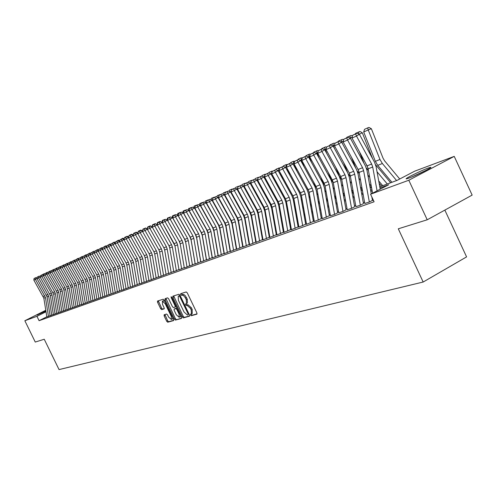 <?xml version="1.0" encoding="UTF-8"?>
<svg xmlns="http://www.w3.org/2000/svg" width="497" height="497" viewBox="0 0 497 497"><rect width="100%" height="100%" fill="white"/><g stroke="black" fill="none" stroke-linecap="round" stroke-linejoin="round"><path stroke-width="0.75" d="M191.326 313.936L190.444 314.197L190.469 315.061L191.208 315.732L196.874 314.166L196.88 312.905L187.282 292.888L186.22 291.944L180.647 293.708L180.653 294.597L181.386 295.255L183.25 295.293L185.269 297.647L186.269 299.703L186.555 304.313L187.288 304.972L188.015 304.76L187.021 305.282L190.401 308.32L191.196 309.979L191.457 314.533L192.196 315.204L197.092 313.849M181.492 293.441L182.38 294.733L183.095 294.51L182.101 295.025M186.549 303.599L185.536 303.965L185.561 304.835L186.3 305.493L187.021 305.282M45.904 311.054L37.033 315.079L45.817 310.526M427.942 168.141L430.539 167.334C433.887 166.7 416.356 175.441 408.963 178.088L406.49 178.839C403.34 179.386 420.45 170.856 427.942 168.141M164.128 314.75L164.147 315.949L166.719 321.292L167.713 322.211L173.577 320.59L173.528 319.397L164.265 300.132L163.258 299.219L157.493 301.045L157.555 302.244L160.661 308.705L161.655 309.619L164.147 308.867L164.091 307.668L162.538 304.45L162.389 301.219L165.159 303.642L171.248 316.309L171.39 319.496L168.601 317.061L167.595 314.961L166.588 314.036L164.128 314.75M379.789 186.797L397.072 180.386L414.765 171.142L454.227 156.381L472.15 195.097L427.221 219.786L398.296 228.806L423.164 282.029L59.044 369.588L44.245 339.246L35.256 342.054L24.85 320.739L45.774 310.271M427.221 219.786L408.801 180.243L370.563 194.234L388.71 184.754L380.006 187.972M46.824 316.794L39.083 320.689L374.098 201.788L370.563 194.234M39.083 320.689L36.952 316.309L24.85 320.739M182.287 316.962L183.318 317.906L189.456 316.21L189.456 314.968L179.964 295.193L178.92 294.255L172.85 296.181L172.9 297.417L182.287 316.962L183.263 316.44L184.3 317.384L189.668 315.899M181.393 318.44L175.416 320.087L174.404 319.155L165.128 299.865L165.072 298.647L167.607 297.84L168.626 298.759L172.409 306.637L173.428 307.562L175.155 307.047L175.106 305.829L171.154 297.591L171.117 296.728L171.856 297.368L181.386 317.21L181.486 318.391M373.477 200.459L373.141 200.633L373.495 200.508M364.792 203.49L369.488 201.937L372.47 200.372L371.849 196.986M355.914 206.659L360.499 205.143L363.462 203.59M347.229 209.765L351.708 208.28L354.653 206.74M338.737 212.797L343.11 211.349L346.036 209.815M330.424 215.76L334.705 214.35L337.606 212.828M322.292 218.668L329.356 215.779M314.328 221.507L321.286 218.661M306.537 224.29L313.377 221.488M298.902 227.017L305.643 224.253M291.428 229.682L298.063 226.961M284.104 232.298L290.639 229.614M276.928 234.864L283.365 232.217M269.89 237.373L276.233 234.764M262.994 239.834L269.244 237.262M256.235 242.25L262.391 239.709M249.606 244.617L255.675 242.114M243.101 246.941L249.084 244.468M236.721 249.214L242.623 246.779M230.459 251.451L236.28 249.047M224.315 253.644L230.055 251.271M218.282 255.8L223.948 253.451M212.362 257.912L217.947 255.595M206.547 259.987L212.064 257.701M200.838 262.025L206.28 259.763M195.234 264.025L200.602 261.795M189.724 265.994L195.023 263.789M184.312 267.926L187.04 267.032L182.884 242.722L182.082 240.455L170.185 219.208L167.564 220.382L179.417 241.53L182.082 240.455M178.988 269.828L184.157 267.672M173.764 271.691L178.864 269.567M168.626 273.524L173.664 271.424M163.569 275.332L168.551 273.251M158.605 277.102L161.096 276.289L157.17 252.979L156.4 250.805L144.962 230.471L142.558 231.546L153.952 251.793L156.4 250.805M153.716 278.848L158.555 276.823M148.914 280.563L151.318 279.774L147.479 256.843L146.721 254.706L135.457 234.714L133.128 235.758L144.354 255.663L146.721 254.706M144.186 282.246L146.553 281.476L142.751 258.726L141.999 256.607L130.823 236.783L128.53 237.808L139.669 257.545L141.999 256.607M139.539 283.911L141.862 283.147L138.098 260.583L137.358 258.477L126.263 238.821L124.008 239.827L135.066 259.403L137.358 258.477M134.96 285.545L139.495 283.65M130.463 287.148L132.705 286.415L129.021 264.205L128.288 262.136L117.36 242.797L115.18 243.772L126.07 263.031L128.288 262.136M126.027 288.732L130.419 286.899M121.666 290.285L123.84 289.577L120.231 267.709L119.51 265.671L108.737 246.642L106.625 247.587L117.36 266.541L119.51 265.671M117.373 291.82L121.628 290.049M113.148 293.329L117.335 291.584M108.986 294.814L113.111 293.1M104.886 296.28L108.949 294.591M100.848 297.722L104.848 296.057M96.872 299.138L100.81 297.498M92.951 300.536L96.834 298.921M89.093 301.915L92.914 300.325M85.291 303.276L89.056 301.704M81.539 304.611L83.39 304.009L80.116 283.712L79.445 281.824L69.4 264.205L67.586 265.019L77.594 282.569L79.445 281.824M77.849 305.928L81.508 304.406M74.208 307.233L77.812 305.73M70.617 308.513L74.171 307.034M67.076 309.774L70.586 308.32M63.591 311.023L67.045 309.581M60.149 312.246L63.56 310.83M56.757 313.458L60.118 312.06M53.409 314.651L56.726 313.278M50.11 315.831L53.378 314.471M372.874 199.179L372.29 199.39M364.549 202.167L363.288 202.621M355.672 205.354L354.485 205.777M346.993 208.467L345.881 208.864M338.5 211.511L337.457 211.884M330.194 214.493L329.219 214.841M322.062 217.406L321.149 217.736M314.104 220.264L313.259 220.569M306.314 223.054L305.525 223.339M298.685 225.793L297.952 226.054M291.211 228.471L290.534 228.719M283.893 231.099L283.265 231.322M276.717 233.671L276.146 233.882M269.685 236.193L269.163 236.386M262.789 238.666L262.317 238.84M256.03 241.095L255.601 241.25M249.401 243.468L249.016 243.611M242.903 245.804L242.561 245.928M189.543 265.746L187.04 267.032M163.525 275.046L161.096 276.289M153.672 278.575L151.318 279.774M148.87 280.296L146.553 281.476M144.142 281.985L141.862 283.147M134.923 285.29L132.705 286.415M125.99 288.49L123.84 289.577M85.254 303.064L83.39 304.009M50.079 315.657L46.855 316.993M423.164 282.029L466.59 256.893L444.846 210.094M454.227 156.381L408.801 180.243M241.213 238.2L241.561 238.069M247.661 235.808L248.046 235.665M254.228 233.373L254.657 233.211M260.919 230.888L261.397 230.714M267.753 228.353L268.274 228.16M274.717 225.768L275.288 225.557M281.818 223.134L282.445 222.904M289.068 220.444L289.745 220.196M296.467 217.705L297.2 217.431M304.021 214.903L304.81 214.611M311.731 212.039L312.582 211.728M319.608 209.119L320.515 208.783M327.653 206.137L328.629 205.777M335.873 203.087L336.91 202.701M344.272 199.974L345.378 199.558M352.851 196.787L354.038 196.346M361.63 193.532L362.891 193.066M370.607 190.202L371.949 189.705M46.016 311.768L36.952 316.309M372.16 190.867L370.818 191.364M363.102 194.215L361.841 194.681M354.243 197.483L353.063 197.924M345.583 200.682L344.471 201.092M337.115 203.813L336.071 204.199M328.821 206.876L327.852 207.237M320.714 209.871L319.801 210.206M312.775 212.803L311.923 213.12M305.003 215.673L304.214 215.965M297.386 218.487L296.653 218.755M289.931 221.24L289.254 221.488M282.625 223.942L282.004 224.172M275.468 226.582L274.897 226.794M268.448 229.173L267.926 229.372M261.571 231.714L261.099 231.894M254.831 234.205L254.402 234.367M248.214 236.653L247.829 236.796M241.728 239.045L241.387 239.175M192.184 313.458L192.19 309.451L191.196 309.979M188.015 304.76L191.395 307.792L192.19 309.451M187.388 303.17L187.263 299.175L186.269 299.703M183.095 294.51L183.989 294.628L185.306 295.715L187.263 299.175M173.677 295.92L183.263 316.44M188.146 314.837L188.139 313.967L179.821 296.628L179.088 295.976L178.237 296.249L178.38 300.225L184.039 312.023L187.388 315.048L188.146 314.837M180.088 295.454L179.088 295.976M179.094 295.814L180.082 295.454M181.598 318.13L175.416 320.087M165.892 298.38L175.373 318.639L176.385 319.571M175.199 307.022L176.224 306.456M176.329 314.8L179.175 317.266L179.044 314.029L176.876 309.513L175.851 308.575L174.118 309.091L174.167 310.302L176.329 314.8M179.175 317.266L180.15 316.751L180.604 315.583M176.994 308.065L175.851 308.575M175.056 308.6L176.826 308.059M171.39 319.496L172.36 318.987L172.794 317.881M164.805 301.263L163.364 300.716L162.389 301.219M158.313 300.784L161.624 308.202L162.618 309.109L164.296 308.606M164.898 314.526L167.675 320.782L168.676 321.702L173.739 320.304M399.737 178.995L384.659 160.916L383.069 158.239L371.358 128.729L368.24 129.934L379.969 159.481L382.355 163.507L396.6 180.56M363.705 131.966L364.531 129.319L367.705 127.891L368.24 129.934L363.705 131.966L375.372 161.345L377.739 165.346L391.922 182.293M367.705 127.891L368.954 127.412L371.358 128.729M372.582 193.178L368.128 168.837L367.084 165.88L352 138.042L356.492 136.035L355.666 133.923L356.827 133.221L352.522 135.339L355.666 133.923M377.074 190.836L372.707 167.011L371.657 164.041L356.492 136.035L359.393 134.277L374.533 162.246L376.105 166.7L380.23 189.183M359.393 134.277L356.827 133.221M352.522 135.339L352 138.042M426.134 170.303L411.454 177.112M412.901 176.516L424.736 171.024M390.673 182.759L375.614 164.768M372.601 158.68L362.319 132.774L359.331 134.252M377.03 171.751L387.3 184.008M378.714 180.92L382.727 185.704M365.537 163.022L367.935 167.998M355.442 133.842L355.597 133.345L359.94 131.469L362.319 132.774M358.704 131.947L358.946 134.091M381.553 186.139L379.143 183.269M368.439 170.514L366.364 168.036M364.115 163.519L359.48 151.84M352.156 137.24L350.397 137.917L350.839 139.03M367.836 175.043L369.662 177.218M369.47 183.977L371.296 186.145M357.157 167.769L358.803 171.136M346.707 137.775L346.863 137.278L351.124 135.439L352.367 136.122M349.894 135.911L350.397 137.917L349.994 138.098M371.694 188.332L369.867 186.164M359.356 173.67L357.275 171.154M355.802 168.216L351.447 157.245M343.315 141.185L341.774 141.775L342.657 144.006M358.853 178.268L360.567 180.305M360.437 186.971L362.151 189.009M348.962 172.409L349.764 174.006M338.165 141.614L338.32 141.123L342.508 139.315L343.557 139.899M341.29 139.787L341.774 141.775L341.24 142.018M362.524 191.041L360.81 189.009M350.484 176.77L348.26 173.956M347.67 172.794L343.57 162.482M334.674 145.037L333.338 145.553L334.643 148.839M350.068 181.43L351.677 183.337M351.609 189.916L353.218 191.817M329.815 145.373L329.958 144.888L334.077 143.111L334.947 143.596M332.866 143.583L333.338 145.553L332.679 145.845M364.81 203.602L359.132 172.428L358.101 169.502L343.16 141.987L347.552 140.024L346.744 137.936L347.9 137.24L343.669 139.315L346.744 137.936M369.327 201.993L363.605 170.645L362.568 167.706L347.552 140.024L350.435 138.284L365.419 165.923L366.972 170.328L371.278 193.861M350.435 138.284L347.9 137.24M343.669 139.315L343.16 141.987M355.933 206.771L350.329 175.938L349.31 173.049L334.518 145.845L338.817 143.925L338.028 141.856L339.171 141.16L335.021 143.204L338.028 141.856M360.35 205.199L354.703 174.192L353.678 171.285L338.817 143.925L341.681 142.198L356.517 169.52L358.051 173.875L363.469 203.602M341.681 142.198L339.171 141.16M335.021 143.204L334.518 145.845M347.248 209.871L341.725 179.367L340.718 176.51L326.069 149.616L330.275 147.739L329.499 145.689L330.635 145L326.56 147.006L329.499 145.689M351.565 208.33L346.005 177.659L344.993 174.789L330.275 147.739L333.114 146.025L347.807 173.037L349.323 177.342L354.665 206.777M333.114 146.025L330.635 145M326.56 147.006L326.069 149.616M338.755 212.902L333.307 182.728L332.313 179.902L317.807 153.306L321.919 151.473L321.161 149.435L322.292 148.758L318.285 150.728L321.161 149.435M342.98 211.393L337.494 181.057L336.488 178.212L321.919 151.473L324.74 149.771L339.283 176.478L340.787 180.734L346.061 209.877M324.74 149.771L322.292 148.758M318.285 150.728L317.807 153.306M353.56 193.706L351.951 191.805M341.806 179.815L339.196 175.988L335.842 167.557M326.225 148.808L325.081 149.249L326.79 153.536M341.476 184.53L342.98 186.307M342.973 192.805L344.477 194.582M321.64 149.05L321.783 148.572L325.827 146.826L326.523 147.211M324.628 147.292L325.081 149.249L324.311 149.591M330.443 215.866L325.069 186.008L324.087 183.213L309.724 156.915L313.744 155.12L313.004 153.101L314.129 152.43L310.19 154.368L313.004 153.101M334.574 214.393L329.169 184.375L328.175 181.567L313.744 155.12L316.546 153.436L330.952 179.846L332.437 184.058L337.643 212.909M316.546 153.436L314.129 152.43M310.19 154.368L309.724 156.915M344.794 196.327L343.29 194.551M333.319 182.803L330.983 179.311L328.262 172.484M317.962 152.492L317.005 152.865L319.093 158.102M333.071 187.568L334.481 189.227M334.524 195.638L335.935 197.297M313.638 152.647L313.781 152.175L316.564 150.926L317.757 150.461L318.285 150.753M316.564 150.926L317.005 152.865L316.123 153.256M322.311 218.767L317.011 189.227L316.036 186.462L301.809 160.45L305.742 158.692L305.021 156.692L306.133 156.021L302.269 157.928L305.021 156.692M326.355 217.326L321.019 187.624L320.037 184.847L305.742 158.692L308.525 157.015L322.795 183.138L324.268 187.307L329.405 215.878M308.525 157.015L306.133 156.021M302.269 157.928L301.809 160.45M336.227 198.912L334.816 197.253M325.013 185.729L322.944 182.561L320.832 177.255M309.873 156.101L309.097 156.4L311.544 162.544M324.852 190.55L326.169 192.097M326.262 198.421L327.585 199.968M305.804 156.17L305.947 155.704L308.668 154.48L309.855 154.02L310.333 154.287M308.668 154.48L309.097 156.4L308.109 156.841M314.346 221.612L309.122 192.37L308.152 189.637L294.062 163.904L297.914 162.19L297.212 160.202L298.318 159.543L294.516 161.419L297.212 160.202M318.31 220.196L313.048 190.805L312.073 188.059L297.914 162.19L300.679 160.525L314.812 186.363L316.266 190.488L321.342 218.786M300.679 160.525L298.318 159.543M294.516 161.419L294.062 163.904M327.852 201.459L326.535 199.912M316.869 188.58L315.073 185.748L313.532 181.89M301.959 159.63L301.356 159.866L304.145 166.868M316.8 193.476L318.03 194.911M318.179 201.161L319.409 202.596M298.132 159.624L298.275 159.158L300.94 157.959L302.567 157.754M300.94 157.959L301.356 159.866L300.263 160.351M306.556 224.389L301.393 195.451L300.443 192.743L286.483 167.29L290.254 165.607L289.565 163.643L290.658 162.985L286.924 164.83L289.565 163.643M310.432 223.01L305.239 193.923L304.276 191.196L290.254 165.607L292.994 163.96L306.997 189.519L308.438 193.6L313.445 221.631M292.994 163.96L290.658 162.985M286.924 164.83L286.483 167.29M319.652 203.963L318.428 202.528M308.873 191.351L306.376 186.387M294.212 163.091L293.777 163.258L296.889 171.074M308.929 196.34L310.072 197.676M310.271 203.845L311.408 205.18M290.621 163.004L290.764 162.544L293.373 161.37L294.963 161.152M293.373 161.37L293.777 163.258L292.59 163.793M298.921 227.117L293.833 198.471L292.882 195.793L279.053 170.608L282.75 168.961L282.072 167.011L283.166 166.358L279.488 168.172L282.072 167.011M302.716 225.762L297.591 196.967L296.641 194.277L282.75 168.961L285.471 167.321L299.343 192.612L300.766 196.644L305.717 224.414M285.471 167.321L283.166 166.358M279.488 168.172L279.053 170.608M311.631 206.429L310.488 205.093M301.014 194.016L299.349 190.755M286.626 166.47L286.527 167.029M287.042 168.321L289.776 175.168M301.213 199.154L302.275 200.39M311.594 211.256L312.135 211.89M302.524 206.485L303.58 207.721M283.24 166.389L283.402 165.861L285.961 164.706L287.514 164.476M285.961 164.706L286.353 166.582L285.067 167.154M291.441 229.782L286.421 201.428L285.483 198.775L271.778 173.857L275.4 172.242L274.735 170.309L275.823 169.657L272.207 171.446L274.735 170.309M295.162 228.452L290.105 199.956L289.167 197.29L275.4 172.242L278.103 170.614L291.851 195.638L293.261 199.632L298.144 227.141M278.103 170.614L275.823 169.657M272.207 171.446L271.778 173.857M303.785 208.858L302.723 207.622M293.199 196.421L292.453 195.004M280.258 172.801L282.799 179.156M293.665 201.919L294.646 203.062M303.81 213.722L304.63 214.673M294.938 209.075L295.92 210.219M276.003 169.738L276.189 169.104L280.215 167.737M278.699 167.98L279.078 169.837L277.705 170.452M284.116 232.397L279.159 204.323L278.233 201.695L264.652 177.038L268.2 175.453L267.554 173.54L268.628 172.894L265.075 174.652L267.554 173.54M287.763 231.093L282.774 202.882L281.842 200.241L268.2 175.453L270.89 173.844L284.508 198.601L285.899 202.559L290.726 229.807M270.89 173.844L268.628 172.894M265.075 174.652L264.652 177.038M296.1 211.25L295.119 210.107M273.598 177.162L275.947 183.045M286.266 204.627L287.173 205.683M296.193 216.145L297.175 217.288M287.508 211.623L288.415 212.673M268.908 173.012L269.125 172.291L273.07 170.931M271.927 173.037L270.492 173.677M271.579 171.185L271.934 172.975M276.941 234.957L272.045 207.162L271.126 204.559L257.67 180.156L261.142 178.603L260.515 176.702L261.577 176.068L258.08 177.796L260.515 176.702M280.513 233.683L275.587 205.746L274.661 203.136L261.142 178.603L263.814 177.007L277.307 201.509L278.693 205.423L283.458 232.422M263.814 177.007L261.577 176.068M258.08 177.796L257.67 180.156M269.908 237.467L265.069 209.939L264.162 207.367L250.83 183.207L254.234 181.691L253.613 179.808L254.675 179.175L251.233 180.877L253.613 179.808M273.406 236.218L268.542 208.56L267.628 205.969L254.234 181.691L256.887 180.1L270.256 204.36L271.623 208.231L276.338 234.988M256.887 180.1L254.675 179.175M251.233 180.877L250.83 183.207M263.012 239.927L258.235 212.666L257.334 210.119L244.12 186.207L247.456 184.716L246.847 182.846L247.904 182.219L244.512 183.896L246.847 182.846M266.442 238.703L261.639 211.312L260.732 208.752L247.456 184.716L250.09 183.138L263.348 207.15L264.702 210.989L269.355 237.498M250.09 183.138L247.904 182.219M244.512 183.896L244.12 186.207M288.577 213.604L287.67 212.554M267.057 181.399L269.225 186.835M279.022 207.292L279.854 208.255M288.732 218.537L289.639 219.581M280.227 214.126L281.06 215.089M261.956 176.224L262.199 175.41L266.063 174.062M264.795 176.224L263.422 176.839M264.603 174.323L264.882 175.745M281.209 215.922L280.376 214.959M260.633 185.524L262.633 190.531M271.921 209.902L272.685 210.784M281.42 220.879L282.253 221.848M273.095 216.586L273.859 217.469M255.141 179.367L255.408 178.466L259.198 177.137M257.813 179.355L256.495 179.939M257.769 177.404L257.968 178.454M273.99 218.208L273.226 217.326M254.321 189.543L256.16 194.134M264.963 212.468L265.659 213.275M274.263 223.19L275.027 224.072M266.106 219.003L266.808 219.811M248.457 182.455L248.748 181.467L252.482 180.156M250.966 182.418L249.705 182.977M251.066 180.423L251.19 181.107M256.247 242.337L251.532 215.344L250.643 212.815L237.541 189.14L240.815 187.68L240.219 185.828L241.262 185.207L237.926 186.86L240.219 185.828M259.614 241.138L254.868 214.008L253.973 211.473L240.815 187.68L243.431 186.12L256.57 209.889L257.906 213.685L262.509 239.958M243.431 186.12L241.262 185.207M237.926 186.86L237.541 189.14M266.92 220.457L266.224 219.655M248.121 193.451L249.805 197.651M258.136 214.99L258.769 215.717M267.243 225.464L267.939 226.265M259.254 221.382L259.888 222.109M241.902 185.474L242.219 184.406L245.897 183.12M244.251 185.418L243.052 185.959M244.487 183.387L244.574 183.859M249.618 244.704L244.959 217.966L244.077 215.462L231.093 192.022L234.298 190.587L233.714 188.754L234.758 188.133L231.472 189.761L233.714 188.754M252.917 243.524L248.233 216.661L247.344 214.145L234.298 190.587L236.895 189.04L249.923 212.573L251.252 216.332L255.8 242.374M236.895 189.04L234.758 188.133M231.472 189.761L231.093 192.022M259.987 222.675L259.353 221.948M242.033 197.259L243.561 201.08M251.445 217.462L252.016 218.121M260.366 227.701L261 228.427M252.538 223.718L253.11 224.377M235.472 188.438L235.808 187.294L239.436 186.027M237.672 188.363L236.522 188.879M238.038 186.288L238.119 186.742M243.114 247.021L238.51 220.538L237.634 218.059L224.762 194.849L227.912 193.439L227.34 191.618L228.371 191.003L225.135 192.612L227.34 191.618M246.35 245.872L241.722 219.258L240.84 216.767L227.912 193.439L230.49 191.904L243.4 215.207L244.717 218.928L249.214 244.741M230.49 191.904L228.371 191.003M225.135 192.612L224.762 194.849M253.197 224.855L252.625 224.203M236.05 200.974L237.436 204.429M244.884 219.898L245.4 220.482M253.619 229.906L254.191 230.558M245.953 226.017L246.462 226.601M229.167 191.339L229.527 190.121L233.099 188.879M231.217 191.252L230.123 191.743M231.714 189.14L231.788 189.574M236.734 249.301L232.186 223.06L231.316 220.606L218.556 197.62L221.643 196.24L221.084 194.433L222.109 193.824L218.922 195.402L221.084 194.433M239.908 248.171L235.329 221.805L234.46 219.339L221.643 196.24L224.209 194.712L237.007 217.785L238.311 221.476L242.753 247.065M224.209 194.712L222.109 193.824M218.922 195.402L218.556 197.62M246.537 227.005L246.021 226.421M230.167 204.596L231.416 207.703M238.448 222.283L238.908 222.805M247.009 232.068L247.518 232.658M239.492 228.278L239.945 228.794M222.979 194.19L223.358 192.904L226.88 191.674M224.892 194.085L223.843 194.557M225.501 191.935L225.57 192.351M230.471 251.532L225.98 225.532L225.116 223.103L212.461 200.334L215.493 198.986L214.946 197.191L215.965 196.588L212.828 198.148L214.946 197.191M233.59 250.426L229.067 224.302L228.204 221.861L215.493 198.986L218.04 197.464L230.732 220.32L232.024 223.979L236.417 249.339M218.04 197.464L215.965 196.588M212.828 198.148L212.461 200.334M240.001 229.123L239.548 228.601M224.389 208.125L225.501 210.896M232.136 224.632L232.534 225.085M240.523 234.205L240.977 234.721M233.155 230.496L233.553 230.956M216.909 196.986L217.301 195.625L220.78 194.42M218.68 196.862L217.68 197.315M219.407 194.681L219.475 195.072M224.327 253.725L219.885 227.961L219.034 225.557L206.485 203.006L209.461 201.676L208.92 199.9L209.933 199.297L206.839 200.838L208.92 199.9M227.384 252.638L222.917 226.756L222.06 224.34L209.461 201.676L211.989 200.173L224.576 222.811L225.855 226.427L230.198 251.575M211.989 200.173L209.933 199.297M206.839 200.838L206.485 203.006M233.596 231.211L233.199 230.751M218.705 211.567L219.686 214.021M225.942 226.936L226.29 227.334M234.162 236.299L234.559 236.758M226.936 232.683L227.284 233.081M210.952 199.732L211.362 198.303L214.785 197.116M212.586 199.589L211.629 200.018M213.43 197.371L213.486 197.75M218.295 255.88L213.903 230.347L213.064 227.968L200.62 205.628L203.54 204.323L203.012 202.559L204.018 201.962L200.968 203.478L203.012 202.559M221.302 254.806L216.878 229.16L216.033 226.769L203.54 204.323L206.05 202.826L218.531 225.247L219.798 228.837L224.097 253.756M206.05 202.826L204.018 201.962M200.968 203.478L200.62 205.628M227.315 233.261L226.967 232.869M213.12 214.928L213.977 217.071M219.86 229.204L220.159 229.546M227.918 238.367L228.266 238.765M220.83 234.832L221.128 235.174M205.099 202.422L205.528 200.931L208.908 199.763M206.609 202.267L205.696 202.677M207.553 200.018L207.616 200.378M212.374 257.993L208.032 232.689L207.199 230.328L194.855 208.2L197.725 206.92L197.21 205.168L198.204 204.571L195.203 206.069L197.21 205.168M215.325 256.937L210.958 231.527L210.119 229.154L197.725 206.92L200.223 205.435L212.598 227.645L213.853 231.198L218.102 255.893M200.223 205.435L198.204 204.571M195.203 206.069L194.855 208.2M221.146 235.286L220.848 234.951M207.628 218.208L208.367 220.059M221.792 240.405L222.091 240.741M199.353 205.062L199.794 203.515L203.13 202.36M200.738 204.894L199.869 205.28M201.788 202.614L201.844 202.956M202.223 221.407L202.851 222.973M193.712 207.653L194.172 206.05L197.458 204.913M194.973 207.473L194.147 207.845M196.129 205.168L196.178 205.491M196.911 224.532L197.433 225.831M203.695 261.087L199.421 236.125L198.601 233.795L186.412 211.97L188.879 210.504L201.049 232.31L202.434 235.957M188.17 210.2L188.643 208.535L191.885 207.417M189.32 210.007L188.531 210.355M190.568 207.671L190.612 207.988M206.566 260.068L202.267 234.988L201.44 232.652L189.202 210.722L192.016 209.467L191.507 207.727L192.501 207.137L189.537 208.616L191.507 207.727M209.454 259.03L205.137 233.845L204.304 231.496L192.016 209.467L194.495 207.994L206.771 229.999L208.013 233.522L212.213 257.986M194.495 207.994L192.501 207.137M189.537 208.616L189.202 210.722M200.85 262.105L196.607 237.249L195.787 234.932L183.648 213.201L186.412 211.97L185.915 210.243L186.903 209.659L183.977 211.113L185.915 210.243M202.279 235.802L206.435 260.049M188.879 210.504L186.903 209.659M183.977 211.113L183.648 213.201M195.246 264.106L191.047 239.467L190.233 237.168L178.193 215.636L180.908 214.424L180.417 212.716L181.399 212.132L178.516 213.567L180.417 212.716M198.036 263.106L193.811 238.361L192.998 236.056L180.908 214.424L183.356 212.971L195.427 234.578L196.65 238.038L200.757 262.068M183.356 212.971L181.399 212.132M178.516 213.567L178.193 215.636M191.687 227.589L192.103 228.62M182.722 212.704L183.213 210.983L186.412 209.877M183.76 212.492L183.014 212.828M185.101 210.132L185.145 210.448M189.736 266.069L185.58 241.648L184.778 239.368L172.832 218.028L175.497 216.841L175.019 215.139L175.994 214.567L173.155 215.984L175.019 215.139M192.476 265.087L188.301 240.56L187.493 238.274L175.497 216.841L177.932 215.4L189.91 236.808L191.121 240.237L195.178 264.056M177.932 215.4L175.994 214.567M173.155 215.984L172.832 218.028M186.543 230.571L186.86 231.353M177.373 215.158L177.876 213.387L181.032 212.3M178.305 214.934L177.591 215.251M179.734 212.548L179.777 212.865M184.325 268.001L180.212 243.785L179.417 241.53M169.719 217.524L167.88 218.351L169.719 217.524L170.185 219.208L172.602 217.779L184.486 239.001L185.685 242.399L189.699 266.007M172.602 217.779L170.682 216.953M167.88 218.351L167.564 220.382M181.486 233.484L181.703 234.031M172.117 217.568L172.633 215.748L175.752 214.673M172.944 217.332L172.266 217.636M174.459 214.928L174.503 215.238M179.001 269.896L174.938 245.891L174.143 243.654L162.389 222.693L164.967 221.544L164.507 219.867L165.464 219.301L162.699 220.68L164.507 219.867M181.653 268.952L177.566 244.841L176.77 242.592L164.967 221.544L167.371 220.121L179.156 241.151L180.274 244.133M167.371 220.121L165.464 219.301M162.699 220.68L162.389 222.693M176.503 236.336L176.634 236.653M166.949 219.941L167.477 218.071L170.558 217.009M167.675 219.693L167.035 219.978M169.272 217.257L169.315 217.568M173.776 271.766L169.75 247.96L168.968 245.742L157.307 224.961L159.835 223.83L159.382 222.171L160.338 221.606L157.611 222.967L159.382 222.171M176.379 270.834L172.335 246.928L171.546 244.698L159.835 223.83L162.221 222.42L174.907 245.723M162.221 222.42L160.338 221.606M157.611 222.967L157.307 224.961M161.873 222.271L162.413 220.351L165.451 219.307M162.494 222.01L161.892 222.277M164.178 219.556L164.215 219.867M157.406 224.284L156.915 224.569M156.89 224.514L157.431 222.594L160.177 221.42L160.96 221.879M152.405 226.52L152.057 226.843M152.001 226.707L152.529 224.799L155.244 223.638L156.63 224.451M168.638 273.598L164.656 249.991L163.88 247.792L152.306 227.197L154.797 226.085L154.35 224.439L155.3 223.874L152.604 225.222L154.35 224.439M169.067 245.922L169.576 247.195M171.192 272.685L167.191 248.978L166.414 246.767L154.797 226.085L157.307 224.936M157.164 224.681L155.3 223.874M152.604 225.222L152.306 227.197M163.581 275.4L159.643 251.991L158.872 249.811L147.392 229.39L149.839 228.297L149.398 226.663L150.343 226.104L147.69 227.433L149.398 226.663M166.097 274.499L162.14 250.997L161.363 248.804L149.839 228.297L152.318 227.123M152.194 226.905L150.343 226.104M147.69 227.433L147.392 229.39M158.618 277.171L154.716 253.955L153.952 251.793M144.534 228.85L142.85 229.608L144.534 228.85L144.962 230.471L147.41 229.272M147.305 229.086L145.472 228.297M142.85 229.608L142.558 231.546M147.491 228.726L147.274 229.074M147.187 228.856L147.715 226.967L149.392 226.216L150.392 225.824L152.032 226.781M153.728 278.916L149.87 255.887L149.112 253.743L137.806 233.671L140.173 232.615L139.75 230.999L140.682 230.453L138.091 231.745L139.75 230.999M156.164 278.047L152.281 254.924L151.523 252.768L140.173 232.615L142.583 231.385M142.496 231.235L140.682 230.453M138.091 231.745L137.806 233.671M142.658 230.888L142.589 231.316M138.178 231.695L138.315 231.204L140.924 230.086L142.459 230.987L142.974 229.105L145.615 227.974L147.205 228.9M148.926 280.631L145.105 257.788L144.354 255.663M135.041 233.118L133.413 233.851L135.041 233.118L135.457 234.714L137.837 233.466M137.768 233.348L135.967 232.571M133.413 233.851L133.128 235.758M137.799 233.062L138.004 232.31M144.198 282.315L140.415 259.658L139.669 257.545M130.413 235.199L128.81 235.92L130.413 235.199L130.823 236.783L133.165 235.51M133.121 235.429L131.332 234.659M128.81 235.92L128.53 237.808M133.6 233.739L133.73 233.267L136.302 232.167L137.806 233.043M139.551 283.973L135.805 261.497L135.066 259.403M125.859 237.243L124.281 237.951L125.859 237.243L126.263 238.821L128.574 237.523M128.543 237.473L126.772 236.709M124.281 237.951L124.008 239.827M129.09 235.752L129.214 235.298L131.761 234.211L133.227 235.075M134.973 285.607L131.264 263.311L130.531 261.229L119.56 241.815L121.771 240.828L121.38 239.262L122.287 238.722L119.827 239.958L121.38 239.262M137.253 284.793L133.525 262.41L132.786 260.322L121.771 240.828L124.057 239.504M124.045 239.486L122.287 238.722M119.827 239.958L119.56 241.815M124.654 237.734L124.772 237.299L127.288 236.224L128.648 237.026M130.469 287.21L126.797 265.094L126.07 263.031M119.609 241.474L117.36 242.797L116.969 241.244L117.876 240.71L115.447 241.927L116.969 241.244M119.609 241.461L117.876 240.71M115.447 241.927L115.18 243.772M120.293 239.684L122.889 238.206L124.138 238.945M126.039 288.794L122.405 266.846L121.678 264.802L110.868 245.692L113.012 244.735L112.633 243.195L113.527 242.666L111.129 243.865L112.633 243.195M115.223 243.431L113.012 244.735L123.865 263.919L124.592 265.97L128.245 288.005M115.229 243.406L113.527 242.666M111.129 243.865L110.868 245.692M115.994 241.604L118.553 240.157L119.702 240.834M121.678 290.347L118.075 268.573L117.36 266.541M110.912 245.363L108.737 246.642L108.358 245.114L109.253 244.586L106.88 245.779L108.358 245.114M110.918 245.313L109.253 244.586M106.88 245.779L106.625 247.587M111.763 243.499L114.291 242.082L115.335 242.698M117.385 291.882L113.813 270.269L113.105 268.256L102.444 249.457L104.525 248.525L104.159 247.003L105.047 246.481L102.699 247.655L104.159 247.003M106.669 247.264L104.525 248.525L115.223 267.405L115.938 269.424L119.522 291.118M106.681 247.195L105.016 246.201L105.954 245.835L106.805 246.332M102.699 247.655L102.444 249.457M107.594 245.356L110.092 243.971L111.036 244.53M113.154 293.392L109.62 271.94L108.918 269.946L98.331 251.289L100.382 250.376L100.021 248.86L100.897 248.345L98.586 249.506L100.021 248.86M102.494 249.134L100.382 250.376L110.999 269.101L111.713 271.107L115.261 292.64M102.506 249.047L100.897 248.345M98.586 249.506L98.331 251.289M103.494 247.189L105.016 246.201M108.992 294.876L105.494 273.592L104.792 271.604L94.281 253.097L96.3 252.196L95.946 250.693L96.822 250.177L94.529 251.327L95.946 250.693M98.375 250.979L96.3 252.196L106.843 270.778L107.551 272.766L111.067 294.131M98.394 250.867L96.822 250.177M94.529 251.327L94.281 253.097M99.45 248.997L101.885 247.668L102.637 248.115M100.953 248.034L100.984 248.382M104.892 296.336L101.425 275.214L100.729 273.244L90.292 254.88L92.28 253.992L91.933 252.501L92.802 251.985L90.541 253.122L91.933 252.501M94.324 252.793L92.28 253.992L102.755 272.431L103.451 274.406L106.936 295.609M94.343 252.662L92.802 251.985M90.541 253.122L90.292 254.88M95.467 250.786L97.872 249.469L98.536 249.867M96.946 249.836L96.983 250.252M100.854 297.778L97.418 276.81L96.729 274.86L86.366 256.632L88.323 255.756L87.981 254.278L88.845 253.768L86.608 254.893L87.981 254.278M90.336 254.576L88.323 255.756L98.723 274.052L99.412 276.015L102.867 297.057M90.361 254.427L88.845 253.768M86.608 254.893L86.366 256.632M91.547 252.551L93.921 251.252L94.498 251.594M93.001 251.612L93.045 252.091M96.878 299.2L93.473 278.382L92.79 276.444L82.496 258.359L84.428 257.496L84.086 256.023L84.95 255.52L82.738 256.632L84.086 256.023M86.41 256.334L84.428 257.496L94.753 275.655L95.436 277.599L98.86 298.486M86.435 256.172L84.95 255.52M80.116 257.695L82.415 256.433L82.744 256.626L82.496 258.359M87.677 254.29L90.032 253.004L90.516 253.29M89.112 253.364L89.162 253.905M92.964 300.598L89.584 279.935L88.907 278.009L78.688 260.061L80.589 259.21L80.253 257.75L81.104 257.247L78.924 258.347L80.253 257.75M82.539 258.067L80.589 259.21L90.839 277.233L91.523 279.159L94.915 299.896M82.564 257.887L81.104 257.247M78.924 258.347L78.688 260.061M83.869 256.005L86.198 254.731L86.596 254.967M85.285 255.085L85.335 255.694M89.1 301.971L85.757 281.464L85.08 279.55L74.929 261.739L76.805 260.9L76.476 259.446L77.327 258.949L75.165 260.037L76.476 259.446M78.725 259.776L76.805 260.9L86.987 278.786L87.665 280.699L91.026 301.281M78.756 259.577L77.327 258.949M75.165 260.037L74.929 261.739M81.508 256.787L81.564 257.446M85.298 303.332L81.98 282.967L81.309 281.072L71.233 263.391L73.078 262.565L72.748 261.124L73.599 260.627L71.462 261.702L72.748 261.124M74.972 261.453L73.078 262.565L83.185 280.314L83.863 282.215L87.192 302.648M74.997 261.242L73.599 260.627M71.462 261.702L71.233 263.391M76.42 259.359L77.793 258.459L79.011 258.297M77.793 258.459L77.849 259.179M81.551 304.667L78.259 284.452L77.594 282.569M71.27 263.112L69.4 264.205L69.083 262.77L69.922 262.279L67.809 263.342L69.083 262.77M71.301 262.882L69.922 262.279M67.809 263.342L67.586 265.019M72.773 261L75.327 259.943M74.128 260.111L74.19 260.888M77.855 305.984L74.593 285.912L73.935 284.042L63.989 266.622L65.784 265.82L65.467 264.398L66.306 263.907L64.212 264.963L65.467 264.398M67.623 264.746L65.784 265.82L75.761 283.309L76.42 285.185L79.694 305.326M67.635 264.491L66.306 263.907M64.212 264.963L63.989 266.622M69.182 262.615L71.698 261.565M70.518 261.739L70.58 262.565M74.215 307.283L70.984 287.353L70.326 285.502L60.448 268.2L62.212 267.417L61.908 266.001L62.734 265.51L60.671 266.554L61.908 266.001M64.026 266.355L62.212 267.417L72.127 284.775L72.786 286.632L76.029 306.63M64.063 266.088L62.734 265.51M60.671 266.554L60.448 268.2M65.635 264.205L68.12 263.161M66.952 263.342L67.02 264.224M62.144 265.777L64.591 264.739M63.442 264.926L63.51 265.852M58.702 267.33L61.119 266.293M59.982 266.485L60.05 267.461M55.304 268.852L57.689 267.827M56.571 268.02L56.639 269.045M51.955 270.362L54.303 269.337M53.204 269.536L53.272 270.604M48.656 271.847L50.974 270.828M49.886 271.033L49.955 272.145M70.624 308.562L67.418 288.776L66.772 286.931L56.956 269.759L58.696 268.983L58.391 267.579L59.218 267.094L57.174 268.125L58.391 267.579M60.485 267.939L58.696 268.983L68.543 286.216L69.195 288.067L72.413 307.923M60.522 267.666L59.218 267.094M57.174 268.125L56.956 269.759M67.089 309.83L63.908 290.173L63.262 288.347L53.514 271.3L55.229 270.536L54.931 269.132L55.751 268.653L53.732 269.672L54.931 269.132M56.993 269.504L55.229 270.536L65.008 287.639L65.66 289.478L68.847 309.196M57.031 269.219L55.751 268.653M53.732 269.672L53.514 271.3M63.597 311.072L60.448 291.553L59.808 289.739L50.122 272.816L51.812 272.058L51.514 270.672L52.334 270.194L50.334 271.2L51.514 270.672M53.552 271.045L51.812 272.058L61.529 289.043L62.175 290.869L65.337 310.445M53.589 270.747L52.334 270.194M50.334 271.2L50.122 272.816M60.156 312.302L57.031 292.919L56.397 291.112L46.774 274.307L48.439 273.561L48.153 272.182L48.967 271.71L46.985 272.71L48.153 272.182M50.154 272.561L48.439 273.561L58.093 290.428L58.733 292.236L61.87 311.681M50.197 272.25L48.967 271.71M46.985 272.71L46.774 274.307M56.764 313.508L53.664 294.261L43.475 275.779L45.115 275.046L44.829 273.673L45.637 273.201L43.68 274.195L44.829 273.673M46.805 274.058L45.115 275.046L54.707 291.795L55.341 293.59L58.453 312.899M46.848 273.735L45.637 273.201M43.68 274.195L43.475 275.779M53.415 314.707L50.346 295.585L40.22 277.233L41.841 276.512L41.555 275.145L42.363 274.679L40.425 275.655L41.555 275.145M43.506 275.537L41.841 276.512L51.371 293.143L51.999 294.926L55.086 314.104M43.55 275.201L42.363 274.679M40.425 275.655L40.22 277.233M45.395 273.313L47.681 272.3M46.612 272.505L46.681 273.661M50.116 315.881L47.072 296.889L37.008 278.668L38.604 277.953L38.331 276.599L39.126 276.133L37.207 277.102L38.331 276.599M40.251 276.997L38.604 277.953L48.7 296.237L51.763 315.291M40.294 276.649L39.126 276.133M37.207 277.102L37.008 278.668M42.183 274.76L44.438 273.748M43.382 273.959L43.45 275.158M46.861 317.043L43.842 298.181L33.839 280.084L35.417 279.376L35.144 278.028L35.939 277.568L34.038 278.525L35.144 278.028M37.039 278.432L35.417 279.376L45.451 297.535L48.482 316.459M37.082 278.072L35.939 277.568M34.038 278.525L33.839 280.084M192.196 315.204L191.208 315.732M182.38 294.733L181.386 295.255M187.288 304.972L186.3 305.493M191.395 307.792L190.401 308.32M186.468 297.517L185.474 298.045M173.882 296.902L172.9 297.417M184.3 317.384L183.318 317.906M188.804 313.613L188.139 313.967M180.486 296.28L179.821 296.628M179.33 295.69L178.342 296.206M175.373 318.639L174.404 319.155M166.104 299.356L165.128 299.865M175.758 305.487L175.106 305.829M171.794 297.256L171.154 297.591M179.697 313.688L179.044 314.029M177.522 309.165L176.876 309.513M175.13 308.562L174.155 309.078M171.881 315.974L171.248 316.309M165.793 303.307L165.159 303.642M162.618 309.109L161.655 309.619M161.624 308.202L160.661 308.705M158.518 301.741L157.555 302.244M168.676 321.702L167.713 322.211M167.675 320.782L166.719 321.292M165.11 315.446L164.147 315.949M379.969 159.481L375.372 161.345M382.355 163.507L377.739 165.346M368.128 168.837L372.707 167.011M367.084 165.88L371.657 164.041M359.132 172.428L363.605 170.645M358.101 169.502L362.568 167.706M350.329 175.938L354.703 174.192M349.31 173.049L353.678 171.285M341.725 179.367L346.005 177.659M340.718 176.51L344.993 174.789M333.307 182.728L337.494 181.057M332.313 179.902L336.488 178.212M325.069 186.008L329.169 184.375M324.087 183.213L328.175 181.567M317.011 189.227L321.019 187.624M316.036 186.462L320.037 184.847M309.122 192.37L313.048 190.805M308.152 189.637L312.073 188.059M301.393 195.451L305.239 193.923M300.443 192.743L304.276 191.196M293.833 198.471L297.591 196.967M292.882 195.793L296.641 194.277M286.421 201.428L290.105 199.956M285.483 198.775L289.167 197.29M279.159 204.323L282.774 202.882M278.233 201.695L281.842 200.241M272.045 207.162L275.587 205.746M271.126 204.559L274.661 203.136M265.069 209.939L268.542 208.56M264.162 207.367L267.628 205.969M258.235 212.666L261.639 211.312M257.334 210.119L260.732 208.752M251.532 215.344L254.868 214.008M250.643 212.815L253.973 211.473M244.959 217.966L248.233 216.661M244.077 215.462L247.344 214.145M238.51 220.538L241.722 219.258M237.634 218.059L240.84 216.767M232.186 223.06L235.329 221.805M231.316 220.606L234.46 219.339M225.98 225.532L229.067 224.302M225.116 223.103L228.204 221.861M219.885 227.961L222.917 226.756M219.034 225.557L222.06 224.34M213.903 230.347L216.878 229.16M213.064 227.968L216.033 226.769M208.032 232.689L210.958 231.527M207.199 230.328L210.119 229.154M202.267 234.988L205.137 233.845M201.44 232.652L204.304 231.496M196.607 237.249L199.421 236.125M195.787 234.932L198.601 233.795M191.047 239.467L193.811 238.361M190.233 237.168L192.998 236.056M185.58 241.648L188.301 240.56M184.778 239.368L187.493 238.274M180.212 243.785L182.884 242.722M174.938 245.891L177.566 244.841M174.143 243.654L176.77 242.592M169.75 247.96L172.335 246.928M168.968 245.742L171.546 244.698M164.656 249.991L167.191 248.978M163.88 247.792L166.414 246.767M159.643 251.991L162.14 250.997M158.872 249.811L161.363 248.804M154.716 253.955L157.17 252.979M149.87 255.887L152.281 254.924M149.112 253.743L151.523 252.768M145.105 257.788L147.479 256.843M140.415 259.658L142.751 258.726M135.805 261.497L138.098 260.583M131.264 263.311L133.525 262.41M130.531 261.229L132.786 260.322M126.797 265.094L129.021 264.205M122.405 266.846L124.592 265.97M121.678 264.802L123.865 263.919M118.075 268.573L120.231 267.709M113.813 270.269L115.938 269.424M113.105 268.256L115.223 267.405M109.62 271.94L111.713 271.107M108.918 269.946L110.999 269.101M105.494 273.592L107.551 272.766M104.792 271.604L106.843 270.778M101.425 275.214L103.451 274.406M100.729 273.244L102.755 272.431M97.418 276.81L99.412 276.015M96.729 274.86L98.723 274.052M93.473 278.382L95.436 277.599M92.79 276.444L94.753 275.655M89.584 279.935L91.523 279.159M88.907 278.009L90.839 277.233M85.757 281.464L87.665 280.699M85.08 279.55L86.987 278.786M81.98 282.967L83.863 282.215M81.309 281.072L83.185 280.314M78.259 284.452L80.116 283.712M74.593 285.912L76.42 285.185M73.935 284.042L75.761 283.309M70.984 287.353L72.786 286.632M70.326 285.502L72.127 284.775M67.418 288.776L69.195 288.067M66.772 286.931L68.543 286.216M63.908 290.173L65.66 289.478M63.262 288.347L65.008 287.639M60.448 291.553L62.175 290.869M59.808 289.739L61.529 289.043M57.031 292.919L58.733 292.236M56.397 291.112L58.093 290.428M53.664 294.261L55.341 293.59M53.03 292.472L54.707 291.795M50.346 295.585L51.999 294.926M49.719 293.808L51.371 293.143M47.072 296.889L48.7 296.237M46.445 295.125L48.072 294.466M43.842 298.181L45.451 297.535M43.22 296.423L44.823 295.777M192.314 313.408L191.376 313.911M179.224 295.734L178.237 296.249M176.137 306.531L175.155 307.047M175.099 308.575L174.118 309.091"/></g></svg>
